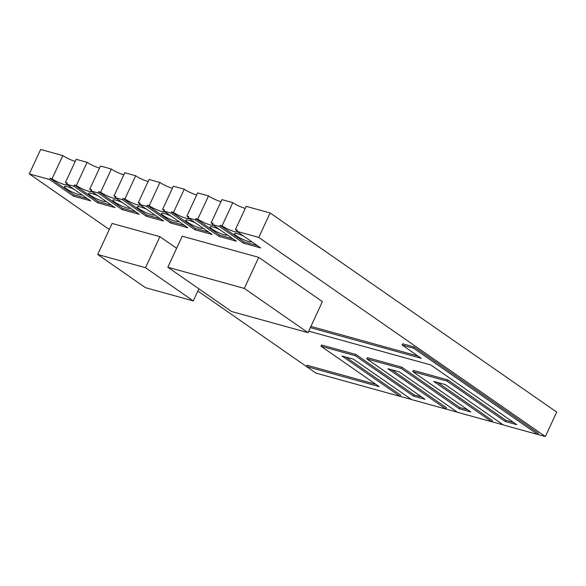 <?xml version="1.0" encoding="UTF-8"?>
<svg xmlns="http://www.w3.org/2000/svg" width="586" height="586" viewBox="0 0 586 586"><rect width="100%" height="100%" fill="white"/><g stroke="black" fill="none" stroke-linecap="round" stroke-linejoin="round"><path stroke-width="0.88" d="M97.701 254.485L145.467 287.682L193.27 300.911L145.504 267.714L97.701 254.485L112.109 223.442L159.912 236.678L145.504 267.714M159.912 236.678L176.62 248.288M198.881 288.817L193.27 300.911M167.823 267.238L231.514 311.488L308.002 332.658L244.311 288.407L167.823 267.238L182.239 236.195L258.719 257.364L244.311 288.407M258.719 257.364L322.41 301.614L308.002 332.658M402.113 345.022L402.685 343.806L414.156 346.978L538.344 433.274L537.78 434.497L413.584 348.201L402.113 345.022L421.224 358.302L310.338 327.618M437.639 382.482L492.452 420.572L491.888 421.795L433.772 381.413L445.243 384.592L503.359 424.967L537.78 434.497M391.741 369.781L446.561 407.871L445.99 409.094L387.881 368.711L399.352 371.89L457.468 412.273L491.888 421.795M345.85 357.079L400.67 395.169L400.099 396.392L341.99 356.01L353.461 359.189L411.577 399.571L445.99 409.094M375.78 384.291L306.976 365.246L306.412 366.47L315.964 373.106L400.099 396.392M355.944 354.501L414.06 394.883L413.496 396.107L355.38 355.724L355.944 354.501L321.531 344.978L320.96 346.201L379.076 386.577L306.412 366.47L197.856 291.022M355.38 355.724L320.96 346.201M414.06 394.883L421.671 396.986M401.842 367.202L459.951 407.585L459.387 408.808L401.271 368.426L401.842 367.202L367.422 357.68L366.851 358.903L424.967 399.278L413.496 396.107M401.271 368.426L366.851 358.903M459.951 407.585L467.562 409.687M447.733 379.904L505.843 420.287L505.279 421.51L447.162 381.127L447.733 379.904L413.313 370.381L412.742 371.597L470.858 411.98L459.387 408.808M447.162 381.127L412.742 371.597M505.843 420.287L513.453 422.389M308.697 331.156L430.776 364.939L516.749 424.682L505.279 421.51M310.91 326.395L417.921 356.01M414.156 346.978L413.584 348.201M73.873 189.205A9.574 1.626 -155.1 0 0 64.387 186.597A9.574 1.626 -155.1 0 0 72.334 192.083A9.574 1.626 -155.1 0 0 81.747 194.669M87.365 198.573L74.019 194.882L50.14 178.283L52.051 178.818L62.827 155.598A9.574 1.626 -155.1 0 0 75.257 161.362M111.648 205.298L98.301 201.599L74.422 185.008L76.334 185.535L87.109 162.315L76.209 159.297L65.434 182.517L67.346 183.052L66.782 184.268L90.662 200.866L73.455 196.105L49.568 179.506L50.14 178.283M52.051 178.818A9.574 1.626 -155.1 0 0 61.332 183.535A9.574 1.626 -155.1 0 0 67.412 184.715M67.002 183.799A9.574 1.626 -155.1 0 0 65.434 182.517M73.455 196.105L74.019 194.882M98.162 195.922A9.574 1.626 -155.1 0 0 88.676 193.314A9.574 1.626 -155.1 0 0 96.624 198.8A9.574 1.626 -155.1 0 0 106.029 201.394M87.109 162.315A9.574 1.626 -155.1 0 0 99.539 168.087M135.93 212.015L122.591 208.323L98.704 191.725L100.616 192.259L111.399 169.039L100.499 166.021L89.717 189.241L91.628 189.769L91.064 190.992L114.944 207.59L97.737 202.822L73.851 186.231L74.422 185.008M76.334 185.535A9.574 1.626 -155.1 0 0 85.622 190.26A9.574 1.626 -155.1 0 0 91.702 191.432M91.284 190.516A9.574 1.626 -155.1 0 0 89.717 189.241M97.737 202.822L98.301 201.599M122.445 202.646A9.574 1.626 -155.1 0 0 112.959 200.038A9.574 1.626 -155.1 0 0 120.906 205.525A9.574 1.626 -155.1 0 0 130.312 208.111M111.399 169.039A9.574 1.626 -155.1 0 0 123.822 174.804M160.22 218.739L146.874 215.047L122.994 198.449L124.906 198.976L135.681 175.756L124.781 172.738L114.006 195.958L115.918 196.493L115.347 197.709L139.234 214.308L122.02 209.546L98.14 192.948L98.704 191.725M100.616 192.259A9.574 1.626 -155.1 0 0 109.904 196.977A9.574 1.626 -155.1 0 0 115.984 198.156M115.567 197.24A9.574 1.626 -155.1 0 0 114.006 195.958M122.02 209.546L122.591 208.323M146.727 209.363A9.574 1.626 -155.1 0 0 137.241 206.755A9.574 1.626 -155.1 0 0 145.189 212.242A9.574 1.626 -155.1 0 0 154.601 214.835M135.681 175.756A9.574 1.626 -155.1 0 0 148.112 181.528M184.502 225.456L171.156 221.764L147.276 205.166L149.188 205.701L159.963 182.48L149.064 179.463L138.289 202.683L140.201 203.21L139.629 204.433L163.516 221.032L146.302 216.263L122.423 199.672L122.994 198.449M124.906 198.976A9.574 1.626 -155.1 0 0 134.187 203.701A9.574 1.626 -155.1 0 0 140.266 204.873M139.856 203.957A9.574 1.626 -155.1 0 0 138.289 202.683M146.302 216.263L146.874 215.047M171.017 216.088A9.574 1.626 -155.1 0 0 161.531 213.48A9.574 1.626 -155.1 0 0 169.479 218.966A9.574 1.626 -155.1 0 0 178.884 221.552M159.963 182.48A9.574 1.626 -155.1 0 0 172.394 188.245M208.784 232.181L195.446 228.489L171.559 211.89L173.471 212.418L184.253 189.197L173.353 186.18L162.571 209.4L164.483 209.935L163.919 211.15L187.798 227.749L170.592 222.988L146.705 206.389L147.276 205.166M149.188 205.701A9.574 1.626 -155.1 0 0 158.476 210.418A9.574 1.626 -155.1 0 0 164.556 211.597M164.139 210.682A9.574 1.626 -155.1 0 0 162.571 209.4M170.592 222.988L171.156 221.764M195.299 222.805A9.574 1.626 -155.1 0 0 185.813 220.197A9.574 1.626 -155.1 0 0 193.761 225.683A9.574 1.626 -155.1 0 0 203.166 228.276M184.253 189.197A9.574 1.626 -155.1 0 0 196.676 194.97M233.074 238.898L219.728 235.206L195.841 218.607L197.753 219.142L208.535 195.922L197.636 192.904L186.861 216.124L188.773 216.652L188.201 217.875L212.088 234.473L194.874 229.705L170.995 213.114L171.559 211.89M173.471 212.418A9.574 1.626 -155.1 0 0 182.759 217.142A9.574 1.626 -155.1 0 0 188.839 218.314M188.421 217.399A9.574 1.626 -155.1 0 0 186.861 216.124M194.874 229.705L195.446 228.489M219.582 229.529A9.574 1.626 -155.1 0 0 210.096 226.921A9.574 1.626 -155.1 0 0 218.043 232.408A9.574 1.626 -155.1 0 0 227.456 234.993M208.535 195.922A9.574 1.626 -155.1 0 0 220.966 201.687M270.109 212.96L556.7 412.097L545.354 436.541L258.763 237.403L270.109 212.96L246.208 206.345L235.425 229.565L237.337 230.093L236.773 231.316L260.653 247.915L243.446 243.146L219.56 226.555L220.131 225.332L222.043 225.859L232.818 202.639L221.918 199.621L211.143 222.841L213.055 223.376L212.484 224.592L236.37 241.19L219.157 236.429L195.277 219.831L195.841 218.607M197.753 219.142A9.574 1.626 -155.1 0 0 207.041 223.859A9.574 1.626 -155.1 0 0 213.121 225.039M212.703 224.123A9.574 1.626 -155.1 0 0 211.143 222.841M219.157 236.429L219.728 235.206M219.56 226.555L212.484 224.592M195.277 219.831L188.201 217.875M170.995 213.114L163.919 211.15M146.705 206.389L139.629 204.433M122.423 199.672L115.347 197.709M98.14 192.948L91.064 190.992M73.851 186.231L66.782 184.268M49.568 179.506L29.3 173.903L40.646 149.459L62.827 155.598M251.738 241.718A9.574 1.626 24.9 0 1 242.333 239.125A9.574 1.626 24.9 0 1 234.378 233.638A9.574 1.626 24.9 0 1 243.864 236.246M232.818 202.639A9.574 1.626 -155.1 0 0 245.248 208.411M235.425 229.565A9.574 1.626 24.9 0 1 236.993 230.84M237.411 231.756A9.574 1.626 24.9 0 1 231.324 230.584A9.574 1.626 24.9 0 1 222.043 225.859M258.763 237.403L236.773 231.316M243.446 243.146L244.01 241.93L220.131 225.332M257.357 245.622L244.01 241.93M29.3 173.903L109.304 229.492M400.121 396.348L411.46 399.491M446.012 409.05L457.351 412.192M491.903 421.752L503.242 424.894M537.794 434.453L545.354 436.541"/></g></svg>
